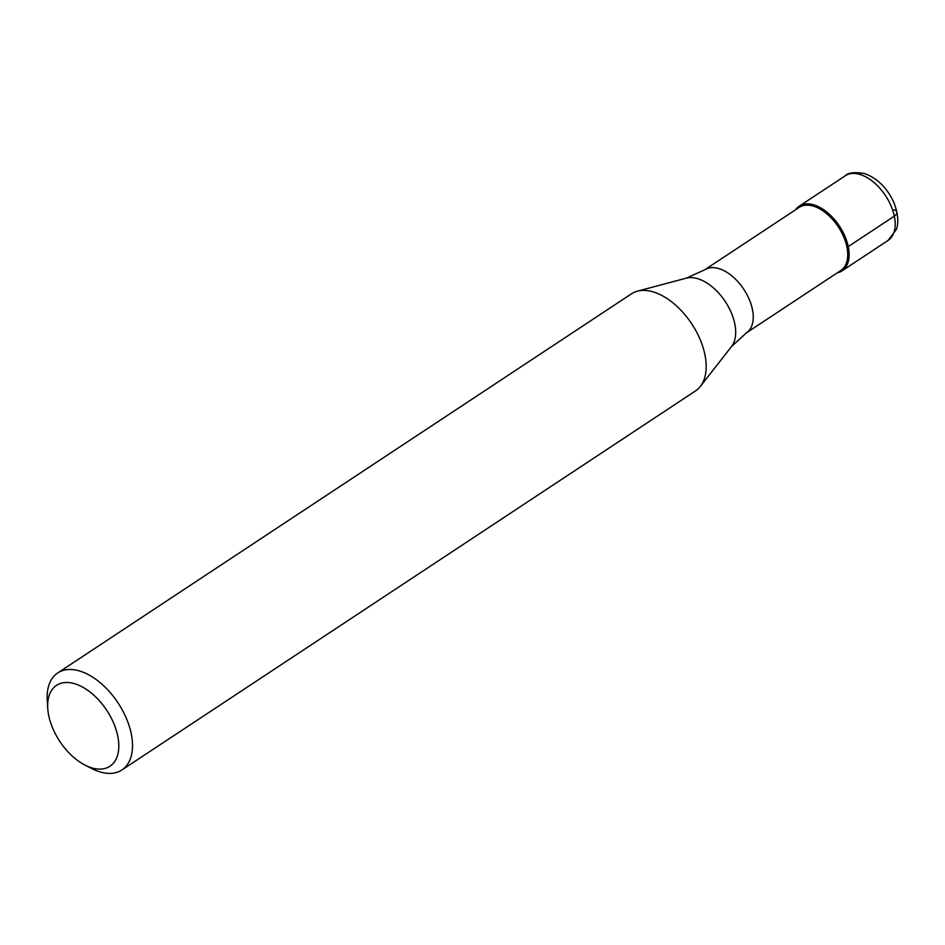 <?xml version="1.0" encoding="UTF-8"?>
<svg xmlns="http://www.w3.org/2000/svg" width="945" height="945" viewBox="0 0 945 945"><rect width="100%" height="100%" fill="white"/><g stroke="black" fill="none" stroke-linecap="round" stroke-linejoin="round"><path stroke-width="1.42" d="M795.631 209.731A38.769 22.515 56.5 0 1 799.269 206.164A38.769 22.515 56.5 0 1 813.669 204.817A38.769 22.515 56.5 0 1 844.924 236.25A38.769 22.515 56.5 0 1 842.03 270.861A38.769 22.515 56.5 0 1 837.317 272.81A38.769 22.515 -123.5 0 0 846.436 240.124A38.769 22.515 -123.5 0 0 813.669 204.817A38.769 22.515 -123.5 0 0 795.631 209.731M813.184 206.093A37.8 21.948 -123.5 0 0 799.151 207.404L704.639 269.857A37.8 21.948 56.5 0 1 718.684 268.545A37.8 21.948 56.5 0 1 749.161 299.187A37.8 21.948 56.5 0 1 746.326 332.935L840.837 270.483A37.8 21.948 -123.5 0 0 843.661 236.746A37.8 21.948 -123.5 0 0 813.184 206.093M121.893 769.974L695.544 390.899A58.165 33.772 -123.5 0 0 700.339 386.446A58.165 33.772 -123.5 0 0 697.599 334.01A58.165 33.772 -123.5 0 0 653.019 291.84A58.165 33.772 -123.5 0 0 637.391 291.178A58.165 33.772 -123.5 0 0 631.414 293.848L57.763 672.923A58.165 33.772 56.5 0 1 79.356 670.915A58.165 33.772 56.5 0 1 126.24 718.058A58.165 33.772 56.5 0 1 121.893 769.974A58.165 33.772 56.5 0 1 100.288 771.994A58.165 33.772 56.5 0 1 92.197 768.746L85.215 765.214A48.467 28.149 56.5 0 1 47.758 708.526A48.467 28.149 56.5 0 1 74.513 683.684A48.467 28.149 56.5 0 1 117.723 735.919A48.467 28.149 56.5 0 1 91.96 767.919A48.467 28.149 56.5 0 1 85.215 765.214M47.758 708.526L47.25 700.729A58.165 33.772 56.5 0 1 57.763 672.923M894.017 209.778A9.698 4.465 168.3 0 1 894.324 216.145L848.244 246.61M859.761 174.364A38.769 22.515 -123.5 0 0 845.362 175.711C848.078 172.663 854.374 171.931 864.238 173.49C876.676 177.802 886.351 187.039 893.261 201.19C899.994 217.126 897.573 226.611 896.262 229.635L888.111 240.408A38.769 22.515 -123.5 0 0 891.017 205.797A38.769 22.515 -123.5 0 0 859.761 174.364M746.326 332.935L731.501 346.555A41.769 24.251 -123.5 0 0 729.528 308.909A41.769 24.251 -123.5 0 0 697.516 278.621A41.769 24.251 -123.5 0 0 686.294 278.149L637.391 291.178M799.269 206.164L845.362 175.711M842.03 270.861L888.111 240.408M704.639 269.857L686.294 278.149M731.501 346.555L700.339 386.446"/></g></svg>
